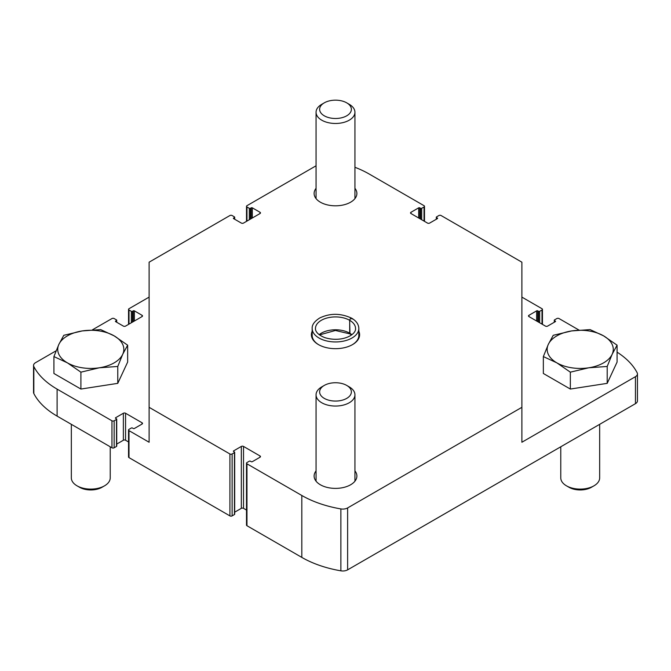 <?xml version="1.0" encoding="UTF-8"?>
<svg xmlns="http://www.w3.org/2000/svg" width="671" height="671" viewBox="0 0 671 671"><rect width="100%" height="100%" fill="white"/><g stroke="black" fill="none" stroke-linecap="round" stroke-linejoin="round"><path stroke-width="1.01" d="M316.058 165.796L246.962 205.687A1.552 0.897 0 0 0 246.509 206.324A1.552 0.897 0 0 0 246.962 206.962L249.302 208.312A0.78 0.453 0 0 0 250.4 208.312L251.222 207.834A0.78 0.453 0 0 1 252.321 207.834L260.021 212.279L260.021 213.546L243.523 223.074A1.552 0.897 0 0 1 241.325 223.074L233.625 218.629A0.78 0.453 0 0 1 233.625 217.991L234.447 217.513A0.78 0.453 0 0 0 234.447 216.884L232.116 215.534A1.552 0.897 0 0 0 229.91 215.534L149.113 262.185L149.113 407.322L229.91 453.973A1.552 0.897 0 0 0 232.116 453.973L234.447 452.623A0.78 0.453 0 0 0 234.447 451.986L233.625 451.516A0.78 0.453 0 0 1 233.625 450.878L241.325 446.433L241.325 508.35L234.682 512.183M149.113 297.11L129 308.719A1.552 0.897 0 0 0 128.547 309.356A1.552 0.897 0 0 0 129 309.985L131.34 311.336A0.78 0.453 0 0 0 132.439 311.336L133.261 310.858L133.261 321.652M142.059 315.303L142.059 316.578A1.552 0.897 0 0 0 142.52 315.94A1.552 0.897 0 0 0 142.059 315.303L134.368 310.858A0.78 0.453 0 0 0 133.261 310.858M142.059 316.578L125.561 326.098A1.552 0.897 0 0 1 123.363 326.098L115.664 321.652A0.78 0.453 0 0 1 115.664 321.023L116.494 320.545A0.78 0.453 0 0 0 116.494 319.908L114.154 318.557A1.552 0.897 0 0 0 111.956 318.557L92.413 329.838M56.129 350.79L35.546 362.675A6.802 3.925 0 0 0 33.55 365.452A6.802 3.925 0 0 0 33.835 366.576A92.548 53.428 0 0 0 57.102 389.121L111.956 420.792A1.552 0.897 0 0 0 114.154 420.792L116.494 419.442A0.78 0.453 0 0 0 116.494 418.813L115.664 418.335A0.78 0.453 0 0 1 115.664 417.697L123.363 413.252L123.363 440.243L116.72 444.076M33.55 365.452L33.55 392.443A6.802 3.925 0 0 0 33.835 393.558A92.548 53.428 0 0 0 57.102 416.112L111.956 447.783A1.552 0.897 0 0 0 114.154 447.783L116.494 446.433A0.78 0.453 0 0 0 116.72 446.114L116.72 419.132M123.363 413.252A1.552 0.897 0 0 1 125.561 413.252L125.561 440.243A1.552 0.897 0 0 0 123.363 440.243M125.561 413.252L142.059 422.78L142.059 424.047A1.552 0.897 0 0 0 142.52 423.418A1.552 0.897 0 0 0 142.059 422.78M125.561 440.243L128.547 441.963M142.059 424.047L134.368 428.492A0.78 0.453 0 0 1 133.261 428.492L132.439 428.014A0.78 0.453 0 0 0 131.34 428.014L129 429.365A1.552 0.897 0 0 0 128.547 430.002A1.552 0.897 0 0 0 129 430.639L149.113 442.248L149.113 407.322M128.547 430.002L128.547 456.993A1.552 0.897 0 0 0 129 457.622L229.91 515.89A1.552 0.897 0 0 0 232.116 515.89L234.447 514.54A0.78 0.453 0 0 0 234.682 514.221L234.682 452.304M241.325 446.433A1.552 0.897 0 0 1 243.523 446.433L260.021 455.961L260.021 457.228L252.321 461.673A0.78 0.453 0 0 1 251.222 461.673L250.4 461.195A0.78 0.453 0 0 0 249.302 461.195L246.962 462.545A1.552 0.897 0 0 0 246.509 463.183A1.552 0.897 0 0 0 246.962 463.812L301.816 495.483A92.548 53.428 0 0 0 340.876 508.92A6.802 3.925 0 0 0 347.628 507.93L521.887 407.322L521.887 442.248L635.454 376.683A6.802 3.925 0 0 0 637.45 373.898A6.802 3.925 0 0 0 637.165 372.782A92.548 53.428 0 0 0 617.085 352.166M246.509 463.183L246.509 525.091A1.552 0.897 0 0 0 246.962 525.728L301.816 557.4A92.548 53.428 0 0 0 340.876 570.828A6.802 3.925 0 0 0 347.628 569.847L635.454 403.665A6.802 3.925 0 0 0 637.45 400.889L637.45 373.898M578.956 330.057L559.044 318.557A1.552 0.897 0 0 0 556.846 318.557L554.506 319.908A0.78 0.453 0 0 0 554.506 320.545L555.336 321.652A0.78 0.453 0 0 0 555.336 321.023M555.336 321.652L547.637 326.098A1.552 0.897 0 0 1 545.439 326.098L528.941 316.578A1.552 0.897 0 0 1 528.48 315.94A1.552 0.897 0 0 1 528.941 315.303L536.632 310.858L536.632 321.023M521.887 297.11L542 308.719A1.552 0.897 0 0 1 542.453 309.356A1.552 0.897 0 0 1 542 309.985L539.66 311.336A0.78 0.453 0 0 1 538.561 311.336L537.739 310.858A0.78 0.453 0 0 0 536.632 310.858M521.887 407.322L521.887 262.185L441.09 215.534A1.552 0.897 0 0 0 438.884 215.534L436.553 216.884A0.78 0.453 0 0 0 436.553 217.513L437.375 218.629A0.78 0.453 0 0 0 437.375 217.991M354.942 188.325A21.388 12.346 180 0 1 356.888 193.466A21.388 12.346 180 0 1 335.5 205.812A21.388 12.346 180 0 1 314.112 193.466A21.388 12.346 180 0 1 316.058 188.325M354.942 470.899A21.388 12.346 180 0 1 356.888 476.041A21.388 12.346 180 0 1 335.5 488.387A21.388 12.346 180 0 1 314.112 476.041A21.388 12.346 180 0 1 316.058 470.899M358.834 331.248A24.106 13.923 180 0 1 352.552 344.592A24.106 13.923 180 0 1 318.448 344.592A24.106 13.923 180 0 1 312.166 331.248M437.375 218.629L429.675 223.074A1.552 0.897 0 0 1 427.477 223.074L410.979 213.546A1.552 0.897 0 0 1 410.526 212.917A1.552 0.897 0 0 1 410.979 212.279L418.679 207.834L418.679 217.991M354.942 167.289A92.548 53.428 0 0 1 369.184 174.015L424.038 205.687A1.552 0.897 0 0 1 424.491 206.324A1.552 0.897 0 0 1 424.038 206.962L421.698 208.312A0.78 0.453 0 0 1 420.6 208.312L419.778 207.834A0.78 0.453 0 0 0 418.679 207.834M260.021 213.546A1.552 0.897 0 0 0 260.474 212.917A1.552 0.897 0 0 0 260.021 212.279M260.021 457.228A1.552 0.897 0 0 0 260.474 456.59A1.552 0.897 0 0 0 260.021 455.961M243.523 446.433L243.523 508.35A1.552 0.897 0 0 0 241.325 508.35M243.523 508.35L246.509 510.069M318.733 344.751A23.334 13.47 180 0 1 312.166 335.391L312.166 328.48A23.334 13.47 0 0 0 335.5 341.95A23.334 13.47 0 0 0 358.834 328.48L358.834 335.391A23.334 13.47 180 0 1 352.267 344.751M324.278 385.422L321.753 386.882A19.442 11.222 0 0 0 316.058 394.825A19.442 11.222 0 0 0 321.753 402.759A19.442 11.222 0 0 0 342.94 405.192A19.442 11.222 0 0 0 354.942 394.825A19.442 11.222 0 0 0 349.247 386.882L346.722 385.422A15.869 9.159 0 0 0 324.278 385.422A15.869 9.159 0 0 0 324.278 398.381A15.869 9.159 0 0 0 346.722 398.381A15.869 9.159 0 0 0 346.722 385.422M324.278 102.848L321.753 104.315A19.442 11.222 0 0 0 316.058 112.25A19.442 11.222 0 0 0 321.753 120.184A19.442 11.222 0 0 0 342.94 122.617A19.442 11.222 0 0 0 354.942 112.25A19.442 11.222 0 0 0 349.247 104.315L346.722 102.848A15.869 9.159 0 0 0 324.278 102.848A15.869 9.159 0 0 0 324.278 115.806A15.869 9.159 0 0 0 346.722 115.806A15.869 9.159 0 0 0 346.722 102.848M53.915 356.578L53.915 373.479L80.906 389.054L117.769 383.351L127.649 362.072L127.649 345.171L122.709 354.296L117.769 366.458L99.333 367.792L80.906 372.162L67.41 362.852L53.915 356.578L58.855 344.416L63.795 335.299L82.231 330.929L100.658 329.595L114.154 335.861L127.649 345.171M110.229 446.785L110.229 477.886A19.442 11.222 180 0 1 104.533 485.821A19.442 11.222 180 0 1 77.031 485.821L77.031 485.821A19.442 11.222 180 0 1 71.336 477.886L71.336 424.332M79.564 487.28L77.031 485.821L79.564 487.28A15.869 9.159 180 0 0 102 487.28L104.533 485.821M80.906 372.162L80.906 389.054M117.769 366.458L117.769 383.351M82.231 330.929A33.055 19.082 180 0 1 114.154 335.861A33.055 19.082 180 0 1 122.709 354.296A33.055 19.082 180 0 1 99.333 367.792A33.055 19.082 180 0 1 67.41 362.852A33.055 19.082 180 0 1 58.855 344.416A33.055 19.082 180 0 1 82.231 330.929M543.351 356.578L543.351 373.479L570.342 389.054L607.205 383.351L617.085 362.072L617.085 345.171L612.145 354.296L607.205 366.458L588.769 367.792L570.342 372.162L556.846 362.852L543.351 356.578L548.291 344.416L553.231 335.299L571.667 330.929L590.094 329.595L603.59 335.861L617.085 345.171M599.664 424.332L599.664 477.886A19.442 11.222 180 0 1 593.969 485.821A19.442 11.222 180 0 1 566.467 485.821L566.467 485.821A19.442 11.222 180 0 1 560.771 477.886L560.771 446.785M569 487.28L566.467 485.821L569 487.28A15.869 9.159 180 0 0 591.436 487.28L593.969 485.821M570.342 372.162L570.342 389.054M607.205 366.458L607.205 383.351M571.667 330.929A33.055 19.082 180 0 1 603.59 335.861A33.055 19.082 180 0 1 612.145 354.296A33.055 19.082 180 0 1 588.769 367.792A33.055 19.082 180 0 1 556.846 362.852A33.055 19.082 180 0 1 548.291 344.416A33.055 19.082 180 0 1 571.667 330.929M349.977 333.873L349.633 320.293C350.388 318.096 351.134 317.635 351.889 318.893M351.856 334.67A20.029 11.558 0 0 0 349.692 333.185L350.061 333.915M349.692 333.185L349.692 320.319C350.497 318.155 351.302 317.727 352.107 319.019M129 309.985L129 324.118M131.34 311.336L131.34 322.768M132.439 311.336L132.439 322.13M134.368 310.858L134.368 321.023M115.664 321.023L115.664 321.652M116.494 320.545L116.494 322.13M33.835 366.576L33.835 393.558M57.102 389.121L57.102 416.112M111.956 420.792L111.956 447.783M114.154 420.792L114.154 447.783M116.494 419.442L116.494 446.433M115.664 417.697L115.664 418.335M129 430.639L129 457.622M229.91 453.973L229.91 515.89M347.628 507.93L347.628 569.847M635.454 376.683L635.454 403.665M554.506 320.545L554.506 322.13M528.941 315.303L528.941 316.578M537.739 310.858L537.739 321.652M538.561 311.336L538.561 322.13M539.66 311.336L539.66 322.768M542 309.985L542 324.118M424.038 206.962L424.038 221.086M246.962 206.962L246.962 221.086M249.302 208.312L249.302 219.736M250.4 208.312L250.4 219.107M251.222 207.834L251.222 218.629M252.321 207.834L252.321 217.991M233.625 217.991L233.625 218.629M234.447 217.513L234.447 219.107M232.116 453.973L232.116 515.89M234.447 452.623L234.447 514.54M233.625 450.878L233.625 451.516M246.962 463.812L246.962 525.728M301.816 495.483L301.816 557.4M340.876 508.92L340.876 570.828M436.553 217.513L436.553 219.107M410.979 212.279L410.979 213.546M419.778 207.834L419.778 218.629M420.6 208.312L420.6 219.107M421.698 208.312L421.698 219.736M349.633 333.151A20.029 11.558 0 0 0 319.144 334.67M349.633 320.293A20.029 11.558 0 0 0 327.817 317.802A20.029 11.558 0 0 0 315.471 328.48C315.303 329.931 316.041 334.158 324.848 337.639C341.698 342.839 356.36 334.779 355.529 328.48A20.029 11.558 0 0 0 349.692 320.319M128.547 309.356L128.547 324.378M116.72 320.226L116.72 322.265M554.28 320.226L554.28 322.265M542.453 309.356L542.453 324.378M424.491 206.324L424.491 221.355M246.509 206.324L246.509 221.355M234.682 217.203L234.682 219.232M436.318 217.203L436.318 219.232M354.942 481.182L354.942 394.825M316.058 481.182L316.058 394.825M354.942 198.608L354.942 112.25M316.058 198.608L316.058 112.25M349.96 333.898L335.416 330.476L319.471 334.913M351.529 334.913L350.044 333.948M312.166 328.48C311.906 324.848 314.422 321.35 319.715 317.995C330.015 313.063 340.633 313.114 351.554 318.146M358.834 328.48C358.683 324.37 356.326 320.964 351.755 318.255"/></g></svg>
